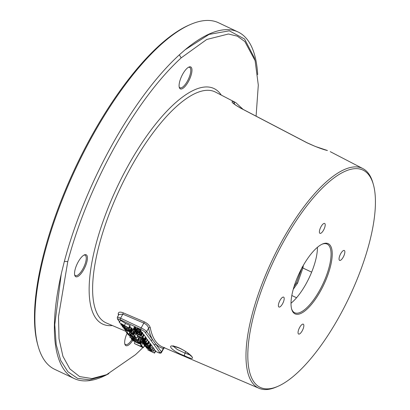<?xml version="1.0" encoding="UTF-8"?>
<svg xmlns="http://www.w3.org/2000/svg" width="410" height="410" viewBox="0 0 410 410"><rect width="100%" height="100%" fill="white"/><g stroke="black" fill="none" stroke-linecap="round" stroke-linejoin="round"><path stroke-width="0.61" d="M108.881 373.618A191.67 66.809 -64.7 0 1 74.246 378.568A191.67 66.809 -64.7 0 1 61.951 271.056M61.946 271.051L64.38 261.36A191.67 66.809 -64.7 0 1 112.155 144.761A191.67 66.809 -64.7 0 1 179.324 54.837L185.11 49.764A191.67 66.809 -64.7 0 1 238.046 31.98A191.67 66.809 -64.7 0 1 257.685 74.63M74.246 378.568L54.755 369.359A191.67 66.809 -64.7 0 1 38.166 346.312A191.67 66.809 -64.7 0 1 92.665 135.551A191.67 66.809 -64.7 0 1 190.214 24.585A191.67 66.809 -64.7 0 1 218.556 22.77L238.046 31.98M38.166 346.312L37.74 344.795A190.394 66.364 -64.7 0 1 91.876 135.443A190.394 66.364 115.3 0 1 188.774 25.215L190.214 24.585M256.091 116.153L258.305 85.09L255.107 60.665L244.826 41.533L237.38 36.188L228.452 33.994L206.717 39.483L181.184 57.871A189.118 65.923 115.3 0 0 67.768 261.631L58.507 316.587L59.019 338.711L62.909 356.269L69.9 368.938L79.617 376.58L91.973 378.573L106.636 374.658L135.438 354.727A189.118 65.923 115.3 0 0 142.895 347.547M144.043 346.373A189.118 65.923 115.3 0 0 144.381 346.03M61.233 274.136L54.776 324.674L56.221 344.697L60.706 360.436L67.906 371.721L77.577 378.368L89.631 379.829L103.766 375.914M254.256 57.646L244.565 39.022L229.318 30.827L209.069 34.399L185.11 49.764M127.085 333.268A12.141 4.233 115.3 0 0 124.86 344.2A12.141 4.233 115.3 0 0 128.955 344.774A12.141 4.233 115.3 0 0 132.696 340.479L138.185 343.38L140.415 343.949L139.533 342.739L138.037 341.679L133.465 339.388L131.241 338.819L132.686 340.474M74.902 270.415A12.141 4.233 115.3 0 0 74.743 275.259A12.141 4.233 115.3 0 0 80.714 274.034A12.141 4.233 115.3 0 0 87.063 261.067A12.141 4.233 115.3 0 0 84.373 254.882A12.141 4.233 115.3 0 0 74.902 270.415M187.667 67.819A12.141 4.233 115.3 0 0 181.164 77.3A12.141 4.233 115.3 0 0 179.288 87.427A12.141 4.233 115.3 0 0 183.388 88.006A12.141 4.233 115.3 0 0 191.342 74.353A12.141 4.233 115.3 0 0 188.918 67.055A12.141 4.233 115.3 0 0 187.667 67.819M278.036 386.281L276.545 386.932A121.509 42.353 -64.7 0 1 259.084 388.311A121.509 42.353 -64.7 0 1 282.613 239.86A121.509 42.353 -64.7 0 1 362.911 168.607A121.509 42.353 -64.7 0 1 372.936 182.978L373.377 184.546A120.186 41.892 115.3 0 0 284.038 240.808A120.186 41.892 115.3 0 0 247.901 351.237A120.186 41.892 115.3 0 0 278.036 386.281A120.186 41.892 115.3 0 0 339.203 316.699A120.186 41.892 115.3 0 0 373.377 184.546M259.084 388.311L162.591 347.029A125.419 43.716 -64.7 0 1 150.275 327.703C149.517 325.371 147.482 323.393 144.182 321.768L123.179 312.809C119.874 311.62 118.229 312.025 118.234 314.009A1.276 1.081 169 0 1 118.818 314.593M184.731 355.844C170.632 350.76 164.318 342.099 178.873 347.782C192.198 354.03 198.589 362.753 184.731 355.844A2.557 0.876 -66.8 0 1 185.033 353.133L177.356 349.545L173.42 346.347M190.189 355.014L185.033 353.133L185.75 351.631M235.76 105.191L239.568 107.517M327.426 150.537A2.557 2.393 -74.2 0 0 327.006 150.367L327.426 150.537C322.28 149.281 315.449 146.688 306.921 142.752L240.516 108.086C232.818 103.556 230.369 101.378 233.167 101.552A2.557 2.388 107.3 0 1 234.412 104.196M320.533 291.013A38.822 13.535 -64.7 0 1 291.674 309.186A38.822 13.535 -64.7 0 1 302.713 266.495A38.822 13.535 -64.7 0 1 322.47 244.022A38.822 13.535 -64.7 0 1 332.208 255.338A38.822 13.535 -64.7 0 1 320.533 291.013M303.569 324.407A5.473 1.906 115.3 0 0 303.287 324.166A5.473 1.906 115.3 0 0 299.449 327.841A5.473 1.906 115.3 0 0 298.326 333.822A5.473 1.906 115.3 0 0 298.608 334.063A5.473 1.906 115.3 0 0 302.442 330.393A5.473 1.906 115.3 0 0 303.569 324.407M282.546 303.8A5.473 1.906 115.3 0 0 283.628 297.127A5.473 1.906 115.3 0 0 280.03 300.345A5.473 1.906 115.3 0 0 278.949 307.023A5.473 1.906 115.3 0 0 282.546 303.8M319.677 233.1A5.473 1.906 115.3 0 0 319.959 233.341A5.473 1.906 115.3 0 0 323.797 229.672A5.473 1.906 115.3 0 0 324.92 223.686A5.473 1.906 115.3 0 0 324.638 223.445A5.473 1.906 115.3 0 0 320.799 227.114A5.473 1.906 115.3 0 0 319.677 233.1M340.7 253.708A5.473 1.906 115.3 0 0 339.618 260.386A5.473 1.906 115.3 0 0 343.211 257.162A5.473 1.906 115.3 0 0 344.297 250.489A5.473 1.906 115.3 0 0 340.7 253.708M321.983 244.247A37.971 13.238 115.3 0 1 327.124 244.083A37.971 13.238 115.3 0 1 319.615 290.403A37.971 13.238 -64.7 0 1 294.677 312.743A37.971 13.238 -64.7 0 1 291.536 308.668M317.432 247.302A37.971 13.238 -64.7 0 1 305.988 283.961A37.971 13.238 -64.7 0 1 291.013 303.21M293.258 289.281L297.583 283.156L302.882 268.002L303.374 265.321M296.527 283.008L297.583 283.156M124.737 343.647A11.285 3.936 -64.7 0 0 125.552 344.549A11.285 3.936 -64.7 0 0 128.386 343.729A11.285 3.936 115.3 0 0 131.846 339.757M74.625 274.705A11.285 3.936 115.3 0 0 75.44 275.607A11.285 3.936 115.3 0 0 81.149 271.661A11.285 3.936 115.3 0 0 85.915 261.057A11.285 3.936 -64.7 0 0 85.085 255.199A11.285 3.936 -64.7 0 0 83.871 255.143M179.17 86.879A11.285 3.936 115.3 0 0 179.985 87.776A11.285 3.936 115.3 0 0 182.814 86.961A11.285 3.936 -64.7 0 0 189.625 76.178A11.285 3.936 -64.7 0 0 189.63 67.368A11.285 3.936 -64.7 0 0 188.415 67.312M121.222 323.941L120.842 324.679L121.135 325.084L124.594 326.011L129.017 328.103L119.279 322.526L123.707 325.458L120.842 324.679M122.19 325.366L122.549 325.904M125.178 329.727L126.331 331.249M157.368 352.144A1.276 0.446 115.3 0 0 157.435 352.2L155.539 351.303L157.368 352.144A3.833 0.671 -150.9 0 0 159.736 352.467L150.762 340.115A1.276 1.179 -36 0 0 152.453 339.531L146.672 331.572A5.11 0.897 -150.9 0 0 141.168 327.913L120.591 318.191A5.11 0.897 -150.9 0 0 117.301 317.319L117.485 319.021L119.607 321.937M143.285 347.731L144.51 345.538L142.752 343.114L141.645 342.591L140.42 344.789L141.886 346.809L134.623 343.641L143.285 347.731L141.527 345.312L140.42 344.789M141.06 343.641L140.686 343.462M140.415 343.949L141.578 341.499L138.734 339.172M138.006 340.474L137.616 339.936L128.171 334.765L136.709 339.68L129.837 337.051L130.129 337.456L138.006 340.474L139.231 338.276L137.253 336.866M134.219 334.227L133.845 334.047M130.436 332.438L129.57 331.803M136.443 338.322L137.668 336.123L135.91 333.699L134.803 333.181L133.578 335.375L135.044 337.394L132.097 336L130.826 334.252L129.719 333.73L130.99 335.477L128.596 334.345L127.126 332.331L126.024 331.808L127.782 334.227L136.443 338.322L134.685 335.898L133.578 335.375M133.573 334.534L131.39 332.536L123.871 328.846L131.313 332.761L132.415 333.945L131.051 333.566L131.343 333.971L132.855 334.55L133.573 334.534L134.798 332.336L134.111 331.398L132.235 330.117M131.42 331.577L130.539 330.368L128.207 328.825L123.6 326.647L122.421 326.35L122.308 326.698L125.46 329.199L131.246 331.669L132.584 329.127L129.739 326.801M129.017 328.103L130.236 325.904L129.944 325.499L125.521 323.408L120.499 320.328L119.279 322.526M154.539 353.107L151.275 351.365L150.25 349.955L153.068 351.088L146.575 348.018L149.419 349.561L150.444 350.975L148.041 350.037L154.539 353.107L155.759 350.909L154.104 349.925M153.289 351.39L154.514 349.192L153.063 348.31M152.192 349.879L144.889 345.697L148.21 347.9L146.062 347.311L146.283 347.613L148.871 348.31L152.192 349.879L153.417 347.68L151.966 346.798M151.09 348.367L148.768 346.04L143.669 343.898L144.597 345.297L151.09 348.367L152.315 346.168L150.362 344.092M148.195 344.38L141.911 341.479L142.834 342.873L149.332 345.943L146.211 344.272L145.586 343.411L148.195 344.38L149.419 342.181L148.733 341.673M149.332 345.943L150.557 343.749L149.055 342.837M147.646 343.626L145.622 342.335L144.889 341.33L146.18 341.607L140.271 339.347L147.646 343.626L148.871 341.428L147.262 340.367M146.401 341.909L147.62 339.711L146.247 338.967M145.345 340.587L143.71 339.085L138.067 336.318L144.325 339.803L144.479 340.141L143.971 340.069L139.39 338.132L145.217 340.654L146.57 338.388L145.304 337.133M144.274 338.988L142.952 337.169L142.126 336.779L143.223 338.291L137.555 335.611L144.274 338.988L145.499 336.789L143.766 334.78M142.66 336.769L135.946 333.391L142.66 336.769L143.884 334.57L142.552 333.74M141.604 335.441L139.784 333.689L139.057 333.309L140.738 335.001L139.718 334.714L136.176 332.843L135.561 332.12L136.099 332.11L135.879 331.808L134.69 331.541L136.51 333.294L141.476 335.513L142.829 333.243L140.917 331.444M134.424 329.927L135.643 327.728L135.423 327.426L134.337 327.175L133.112 329.373L133.342 329.814L136.407 331.659L136.945 331.649L136.704 331.075L137.627 331.341L139.082 332.592L138.406 332.541L138.626 332.843L139.953 333.171L139.297 332.264L137.545 331.106L135.971 330.557L135.91 331.229L134.172 330.204L134.203 329.625L133.112 329.373M139.953 333.171L141.178 330.972L139.395 329.271L137.196 328.364L135.838 330.629M136.802 328.902L135.459 328.061M153.955 344.513A1.276 1.179 -36 0 0 155.651 343.923L152.453 339.531A126.695 44.162 -64.7 0 1 148.569 328.169C148.061 326.104 146.483 324.418 143.838 323.111L122.841 314.152L118.854 314.526L117.301 317.319M150.275 327.703A1.276 1.081 -10.9 0 0 148.569 328.169L146.672 331.572A1.276 1.179 -36 0 1 144.976 332.161A3.833 0.671 -150.9 0 0 140.85 329.414L120.273 319.692A3.833 0.671 -150.9 0 0 117.906 319.369L119.679 321.804M164.241 347.731A1.276 1.194 -75.8 0 0 163.329 348.474A126.695 44.162 -64.7 0 1 155.651 343.923L161.432 351.877L163.329 348.474L164.84 347.772M135.075 341.894L134.331 343.237M142.752 343.114L141.527 345.312M132.799 340.126L132.404 339.588L132.62 339.383L136.525 341.094L138.477 342.283L139.262 343.36L133.691 340.859L132.799 340.126L133.132 339.531M123.805 327.754L123.625 327.011L127.53 328.723L129.483 329.912L130.267 330.988L124.701 328.487L123.805 327.754L124.138 327.159M145.201 345.384L144.704 344.318L147.636 345.604L149.096 346.496L150.039 347.67L145.201 345.384L145.611 344.651M144.684 342.919L145.381 343.877L143.305 342.898L142.639 341.853L144.684 342.919M140.968 339.808L144.371 341.12L145.032 342.027L140.968 339.808M131.672 338.045L131.241 338.819M131.769 338.081L131.415 338.721M132.256 338.265L131.953 338.803M132.881 338.506L132.594 339.019M133.768 338.85L133.465 339.388M136.643 339.952L136.233 340.689M137.678 340.346L137.201 341.197M139.262 339.48L138.037 341.679M140.194 340.095L138.97 342.294M140.758 340.541L139.533 342.739M141.189 340.961L139.964 343.16M141.578 341.499L140.353 343.698M133.599 339.721L133.178 340.484M134.178 339.987L133.691 340.859M134.869 340.31L134.342 341.258M135.674 340.695L135.131 341.673M138.339 342.181L137.893 342.98M138.898 342.693L138.58 343.257M139.195 343.103L139.036 343.385M138.841 337.737L137.616 339.936M128.33 334.483L128.171 334.765M130.319 336.179L129.837 337.051M135.91 333.699L134.685 335.898M126.762 330.475L126.024 331.808M127.869 330.998L127.126 332.331M129.816 332.146L128.596 334.345M130.518 332.29L129.719 333.73M131.138 333.689L130.826 334.252M132.901 334.555L132.097 336M131.446 332.858L131.051 333.566M132.03 333.325L131.738 333.848M132.353 333.689L132.194 333.971M124.127 328.389L123.871 328.846M129.755 331.244L129.586 331.546M130.8 331.608L130.554 332.049M132.614 330.337L131.39 332.536M133.547 330.952L132.322 333.151M134.111 331.398L132.886 333.591M134.541 331.818L133.317 334.017M134.736 332.09L133.511 334.288M122.764 325.519L122.247 326.447M122.867 325.545L122.421 326.35M123.379 325.683L122.964 326.432M124.04 325.863L123.6 326.647M124.942 326.175L124.476 327.016M127.705 327.482L127.238 328.318M128.694 327.949L128.207 328.825M130.267 327.108L129.042 329.307M131.2 327.723L129.975 329.922M131.764 328.169L130.539 330.368M132.194 328.589L130.969 330.788M132.584 329.127L131.359 331.326M124.609 327.349L124.184 328.113M125.183 327.616L124.701 328.487M125.875 327.938L125.352 328.881M126.68 328.323L126.136 329.302M129.345 329.809L128.899 330.609M129.903 330.322L129.591 330.885M130.201 330.732L130.047 331.013M125.521 323.408L124.297 325.607M129.944 325.499L128.719 327.698M155.539 350.606L154.319 352.805M151.685 350.632L151.275 351.365M148.23 348.997L147.82 349.735M146.729 347.736L146.575 348.018M154.293 348.889L153.068 351.088M149.004 347.378L148.656 348.008M153.196 347.378L151.972 349.576M146.365 346.768L146.062 347.311M143.946 343.401L143.669 343.898M144.018 343.431L143.797 343.826M144.366 343.601L144.207 343.887M148.927 345.753L148.768 346.04M150.69 344.308L149.465 346.506M151.116 344.641L149.891 346.839M151.434 344.959L150.214 347.157M146.498 343.754L146.211 344.272M150.337 343.442L149.112 345.64M142.332 340.715L141.911 341.479M142.536 340.828L142.178 341.474M142.921 341.038L142.624 341.581M143.274 341.233L142.998 341.725M143.808 341.525L143.551 341.986M144.258 341.771L144.002 342.237M144.945 342.145L144.668 342.647M145.412 342.401L145.089 342.98M149.163 341.832L147.938 344.031M143.669 342.247L143.305 342.898M140.62 338.716L140.271 339.347M147.405 339.408L146.18 341.607M145.955 341.74L145.622 342.335M148.651 341.125L147.426 343.324M143.869 338.793L143.71 339.085M145.632 337.348L144.407 339.547M146.057 337.681L144.833 339.88M146.375 337.999L145.155 340.197M146.524 338.199L145.299 340.397M139.518 337.204L139.169 337.83M143.751 339.326L143.454 339.859M144.187 339.675L143.971 340.069M138.108 334.616L137.555 335.611M144.176 334.97L142.952 337.169M143.664 334.268L142.439 336.466M136.135 333.048L135.946 333.391M141.009 331.49L139.784 333.689M141.711 331.951L140.486 334.15M142.132 332.284L140.907 334.483M142.454 332.602L141.23 334.801M142.782 333.058L141.563 335.252M134.987 331.003L134.69 331.541M135.059 331.039L134.818 331.47M135.397 331.218L135.223 331.531M136.043 331.511L135.879 331.808M136.361 331.639L136.099 332.11M136.402 331.659L135.894 332.577M136.802 331.716L136.176 332.843M137.57 331.316L136.566 333.125M138.062 331.608L137.053 333.422M138.6 332.013L137.642 333.735M140.056 334.099L139.718 334.714M140.466 334.498L140.23 334.924M135.423 327.426L134.203 329.625M134.342 329.901L134.172 330.204M135.643 328.226L134.418 330.424M136.028 328.507L134.803 330.706M136.479 328.753L135.254 330.952M136.755 328.881L135.531 331.08M137.196 328.364L135.971 330.557M137.601 328.42L136.376 330.619M138.078 328.579L136.858 330.778M138.77 328.907L137.545 331.106M139.395 329.271L138.175 331.47M140.097 329.732L138.872 331.931M140.517 330.065L139.297 332.264M140.84 330.383L139.615 332.582M141.132 330.788L139.912 332.987M138.667 332.074L138.406 332.541M138.944 332.402L138.785 332.684M137.15 331.131L136.935 331.511M137.222 331.152L136.945 331.649M134.603 327.17L133.378 329.368M135.049 327.282L133.824 329.481M64.38 261.36L67.768 261.631M179.324 54.837L181.184 57.871M221.272 95.094A130.267 45.407 115.3 0 0 128.417 165.174A130.267 45.407 -64.7 0 0 112.361 325.54M235.729 102.602L215.496 92.101A127.694 44.511 115.3 0 0 131.113 166.978A127.694 44.511 -64.7 0 0 106.38 322.983L126.213 331.464M118.48 315.198A126.71 44.167 -64.7 0 1 118.234 314.009M178.873 347.782A2.557 0.871 113.2 0 0 179.073 347.998C182.501 349.581 185.176 351.098 187.088 352.549L191.475 356.387L191.332 355.895M240.516 108.086A2.557 0.907 -62.4 0 1 240.706 108.127L236.068 105.396L233.105 102.982M233.167 101.552L235.74 102.608M306.921 142.752A2.557 0.907 -62.4 0 1 307.121 142.793L240.706 108.127M317.032 247.645L317.437 247.835M311.651 272.148L302.882 268.002A1.701 0.881 10.5 0 1 302.057 267.048M291.823 295.502L296.563 297.742M146.278 346.927L144.264 345.973L146.288 346.906M130.006 336.01L130.236 336.328M150.762 340.115L144.976 332.161M159.736 352.467A1.276 1.179 -36 0 0 161.432 351.877A5.11 0.897 -150.9 0 1 161.566 352.318L163.749 348.397M140.85 329.414A1.276 0.446 -64.7 0 1 141.168 327.913L143.838 323.111A1.276 0.436 -66.9 0 0 144.182 321.768M120.273 319.692A1.276 0.446 -64.7 0 1 120.591 318.191L122.841 314.152A1.276 0.436 -66.9 0 0 123.179 312.809M117.906 319.369A1.276 1.179 144 0 1 117.485 319.021M161.566 352.318C161.166 353.446 159.792 353.405 157.435 352.2A1.276 0.446 115.3 0 0 157.522 352.216M106.636 374.658L103.74 375.924M255.107 60.665L254.251 57.625M173.527 345.845L172.815 346.353C172.067 345.825 174.153 346.373 179.062 347.993M362.911 168.607L330.234 151.649M243.079 109.362L235.765 102.618M327.006 150.367L315.341 146.467L307.121 142.793M296.491 282.854L294.052 286.575M296.486 282.864L301.857 268.068M120.909 323.751L121.16 324.11M121.954 325.304L122.457 326.068M124.922 329.609L126.27 331.362M162.591 347.029L164.723 347.747M129.724 335.857L130.165 336.461M131.174 337.855L131.518 338.322"/></g></svg>
